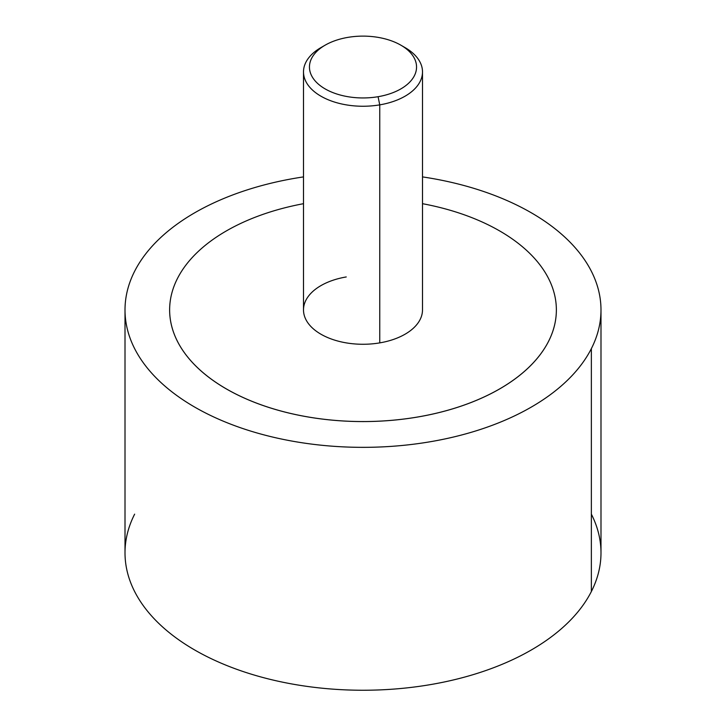 <?xml version="1.0" encoding="UTF-8"?>
<svg xmlns="http://www.w3.org/2000/svg" width="726" height="726" viewBox="0 0 726 726"><rect width="100%" height="100%" fill="white"/><g stroke="black" fill="none" stroke-linecap="round" stroke-linejoin="round"><path stroke-width="1.09" d="M600.992 309.938L600.992 552.84A237.992 137.405 180 0 1 591.363 591.527L591.363 348.625A237.992 137.405 0 0 0 600.992 309.938A237.992 137.405 0 0 0 422.496 176.899A237.992 137.405 180 0 1 591.363 348.625L591.363 591.527A237.992 137.405 0 0 0 591.363 514.153M303.504 176.899A237.992 137.405 0 0 0 134.637 271.252A237.992 137.405 0 0 0 125.008 309.938A237.992 137.405 0 0 0 329.15 445.945A237.992 137.405 0 0 0 591.363 348.625A237.992 137.405 180 0 1 295.999 441.789A237.992 137.405 180 0 1 134.637 271.252A237.992 137.405 180 0 1 303.504 176.899M134.637 514.153A237.992 137.405 0 0 0 295.999 684.691A237.992 137.405 0 0 0 591.363 591.527A237.992 137.405 180 0 1 329.15 688.847A237.992 137.405 180 0 1 125.008 552.84L125.008 309.938M169.63 309.929A193.37 111.641 0 0 0 226.267 388.882A193.37 111.641 0 0 0 417.441 417.06A193.37 111.641 0 0 0 499.733 388.882A193.37 111.641 0 0 0 548.547 341.374A193.37 111.641 0 0 0 556.37 309.929M400.861 45.175L405.072 47.607A59.496 34.349 180 0 1 379.752 104.862L378.074 96.703A53.552 30.919 0 0 0 400.861 45.175A53.552 30.919 0 0 0 347.926 37.371A53.552 30.919 0 0 0 325.139 45.175A53.552 30.919 0 0 0 316.944 82.809A53.552 30.919 0 0 0 378.074 96.703L379.752 104.862A59.496 34.349 0 0 0 422.496 71.892L422.496 309.911A59.496 34.349 180 0 1 379.752 342.881L379.752 104.862A59.496 34.349 180 0 1 311.826 89.425A59.496 34.349 180 0 1 320.928 47.607A59.496 34.349 180 0 1 323.143 46.391A59.496 34.349 0 0 0 303.504 71.892A59.496 34.349 0 0 0 379.752 104.862L379.752 342.881A59.496 34.349 180 0 1 303.504 309.911L303.504 71.892M422.496 71.892A59.496 34.349 0 0 0 402.857 46.391M422.496 203.688A193.37 111.641 180 0 1 499.733 230.977A193.37 111.641 180 0 1 548.547 341.347A193.37 111.641 180 0 1 499.733 388.855A193.37 111.641 180 0 1 417.441 417.042A193.37 111.641 180 0 1 226.267 388.855A193.37 111.641 180 0 1 177.453 278.485A193.37 111.641 180 0 1 226.267 230.977A193.37 111.641 180 0 1 303.504 203.688M346.248 276.951A59.496 34.349 0 0 0 305.909 319.585A59.496 34.349 0 0 0 379.752 342.881M347.926 37.371A53.552 30.919 180 0 1 414.383 58.334A53.552 30.919 180 0 1 378.074 96.703A53.552 30.919 180 0 1 311.617 75.74A53.552 30.919 180 0 1 347.926 37.371M325.139 45.175L320.928 47.607"/></g></svg>
